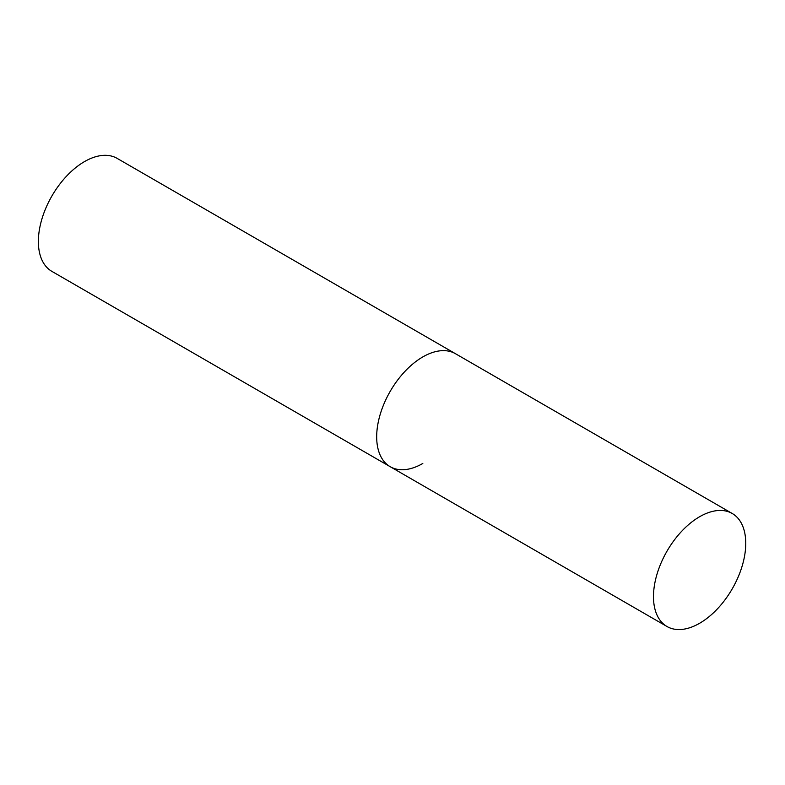 <?xml version="1.0" encoding="UTF-8"?>
<svg xmlns="http://www.w3.org/2000/svg" width="785" height="785" viewBox="0 0 785 785"><rect width="100%" height="100%" fill="white"/><g stroke="black" fill="none" stroke-linecap="round" stroke-linejoin="round"><path stroke-width="1.18" d="M422.811 463.464A65.243 37.67 -60 0 1 390.194 466.692A65.243 37.67 -60 0 1 380.195 414.411A65.243 37.67 -60 0 1 422.811 356.92A65.243 37.67 -60 0 1 455.437 353.692A65.243 37.67 120 0 0 405.158 371.168A65.243 37.67 120 0 0 376.682 436.833A65.243 37.67 120 0 0 390.194 466.692L51.879 271.375A65.243 37.67 -60 0 1 41.88 219.093A65.243 37.67 -60 0 1 84.495 161.602A65.243 37.67 -60 0 1 117.122 158.364L732.238 513.498A65.243 37.67 120 0 0 681.959 530.984A65.243 37.67 120 0 0 653.483 596.639A65.243 37.67 120 0 0 666.995 626.509A65.243 37.67 120 0 0 717.274 609.023A65.243 37.67 120 0 0 745.75 543.367A65.243 37.67 120 0 0 732.238 513.498M390.194 466.692L666.995 626.509"/></g></svg>
